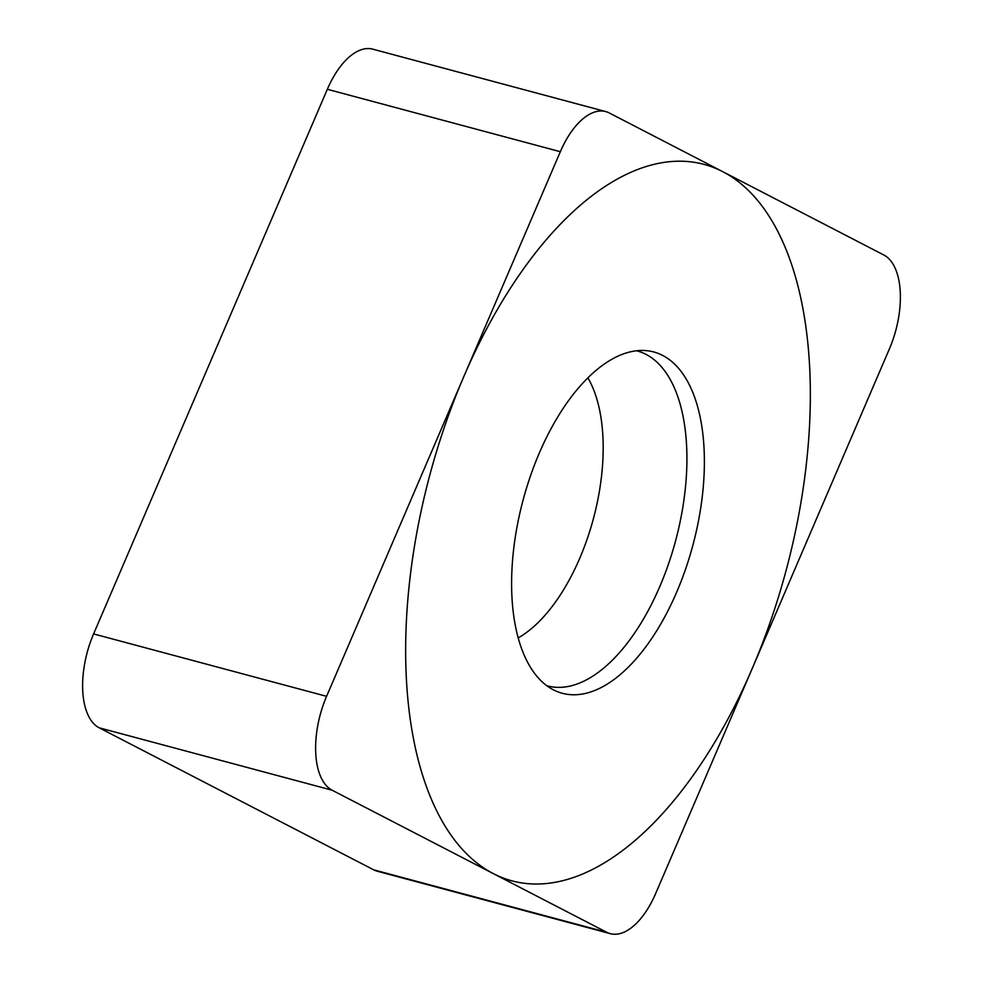 <?xml version="1.0" encoding="UTF-8"?>
<svg xmlns="http://www.w3.org/2000/svg" width="983" height="983" viewBox="0 0 983 983"><rect width="100%" height="100%" fill="white"/><g stroke="black" fill="none" stroke-linecap="round" stroke-linejoin="round"><path stroke-width="1.47" d="M332.168 790.234A70.088 34.847 105 0 1 326.589 696.333L560.335 151.714A70.088 34.847 105 0 1 609.276 112.959L883.828 255.002A70.088 34.847 105 0 1 889.406 348.891L655.661 893.522A70.088 34.847 105 0 1 606.72 932.277L332.168 790.234L606.72 932.277A70.088 34.847 105 0 0 610.259 933.653A70.088 34.847 105 0 0 655.661 893.522L889.406 348.891A70.088 34.847 105 0 0 883.828 255.002L609.276 112.959A70.088 34.847 105 0 0 605.737 111.583A70.088 34.847 105 0 0 560.335 151.714L326.589 696.333A70.088 34.847 105 0 0 332.168 790.234L99.172 727.801L373.724 869.844A70.088 34.847 -75 0 0 377.263 871.221L610.259 933.653M528.584 481.535A176.682 87.856 -75 0 1 644.909 350.526A176.682 87.856 -75 0 1 687.4 563.701A176.682 87.856 -75 0 1 553.933 690.103A176.682 87.856 -75 0 1 528.584 481.535M99.172 727.801A70.088 34.847 -75 0 1 93.594 633.912L327.339 89.281A70.088 34.847 -75 0 1 372.741 49.15L605.737 111.583M546.794 685.716A173.389 86.209 105 0 0 670.259 558.737A173.389 86.209 -75 0 0 636.542 350.771M774.69 608.858A370.886 184.411 105 0 0 722.714 171.644A370.886 184.411 105 0 0 441.306 436.366A370.886 184.411 105 0 0 493.282 873.58A370.886 184.411 105 0 0 774.69 608.858M606.72 932.277L373.724 869.844M560.335 151.714L327.339 89.281M326.589 696.333L93.594 633.912M587.871 377.865A149.809 74.487 -75 0 1 588.78 534.26A149.809 74.487 105 0 1 518.188 637.906"/></g></svg>
